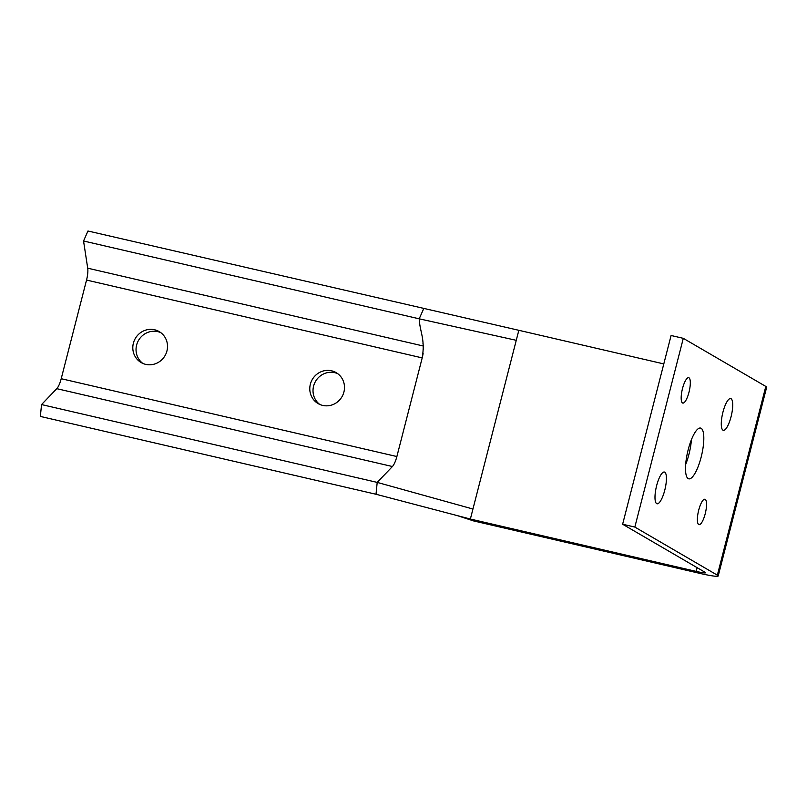 <?xml version="1.0" encoding="UTF-8"?>
<svg xmlns="http://www.w3.org/2000/svg" width="807" height="807" viewBox="0 0 807 807"><rect width="100%" height="100%" fill="white"/><g stroke="black" fill="none" stroke-linecap="round" stroke-linejoin="round"><path stroke-width="1.21" d="M160.744 332.625A17.925 17.169 -59.8 0 0 138.562 340.312A17.925 17.169 -59.8 0 0 142.809 363.402M145.714 364.371A17.925 17.169 120.2 0 1 141.134 362.555A17.925 17.169 120.2 0 1 135.334 338.426A17.925 17.169 120.2 0 1 159.181 331.586A17.925 17.169 120.2 0 1 166.131 353.405A17.925 17.169 120.2 0 1 145.714 364.371M337.73 373.661A17.925 17.169 -59.8 0 0 315.547 381.348A17.925 17.169 -59.8 0 0 319.784 404.448M322.699 405.407A17.925 17.169 120.2 0 1 318.119 403.591A17.925 17.169 120.2 0 1 312.309 379.461A17.925 17.169 120.2 0 1 336.166 372.632A17.925 17.169 120.2 0 1 343.116 394.441A17.925 17.169 120.2 0 1 322.699 405.407M394.028 464.196A13.033 3.591 -76.9 0 1 392.434 466.507L390.77 468.242M377.202 482.394L472.942 509.025L470.37 519.042L473.608 520.929L699.417 573.283A26.066 2.128 -165.6 0 0 718.19 575.996A26.066 2.128 -165.6 0 0 717.352 575.169L634.837 527.072L683.297 338.335L671.091 335.5L622.631 524.237L705.147 572.345A13.033 1.059 -165.6 0 1 705.57 572.748A13.033 1.059 -165.6 0 1 696.179 571.396L470.37 519.042L376.012 494.257L377.202 482.394L41.55 404.569L56.772 388.671A13.033 3.591 103.1 0 0 61.211 378.705L86.541 280.059A13.033 3.591 103.1 0 0 87.711 268.186L83.545 240.99L419.206 318.826L423.614 308.839L419.206 318.826C419.862 332.212 425.39 338.91 422.202 357.894L396.873 456.55C395.601 461.281 394.119 464.6 392.434 466.517L377.202 482.394L376.012 494.257L40.35 416.422L41.55 404.569M423.11 353.436A13.033 3.591 -76.9 0 1 422.192 357.894L419.983 366.519M399.082 447.905L396.873 456.53A13.033 3.591 -76.9 0 1 395.551 460.767M422.918 343.056L423.372 346.021A13.033 3.591 -76.9 0 1 423.514 349.35M472.942 509.025L518.83 330.305L87.963 231.004L83.545 240.99M722.961 430.171A16.291 4.489 -76.9 0 1 722.79 412.75A16.291 4.489 -76.9 0 1 730.678 398.567A16.291 4.489 -76.9 0 1 731.374 415.454A16.291 4.489 -76.9 0 1 723.324 430.313A16.291 4.489 -76.9 0 1 722.961 430.171M698.731 524.54A13.033 3.591 -76.9 0 1 698.59 510.609A13.033 3.591 -76.9 0 1 704.904 499.261A13.033 3.591 -76.9 0 1 705.459 512.768A13.033 3.591 -76.9 0 1 699.023 524.651A13.033 3.591 -76.9 0 1 698.731 524.54M682.51 402.975A13.033 3.591 -76.9 0 1 682.379 389.045A13.033 3.591 -76.9 0 1 688.684 377.696A13.033 3.591 -76.9 0 1 689.239 391.203A13.033 3.591 -76.9 0 1 682.803 403.086A13.033 3.591 -76.9 0 1 682.51 402.975M656.666 503.629A16.291 4.489 -76.9 0 1 656.495 486.218A16.291 4.489 -76.9 0 1 664.383 472.034A16.291 4.489 -76.9 0 1 665.079 488.921A16.291 4.489 -76.9 0 1 657.029 503.78A16.291 4.489 -76.9 0 1 656.666 503.629M685.678 464.459A26.066 7.182 103.1 0 0 691.438 439.613M688.2 478.622A26.066 7.182 -76.9 0 1 687.927 450.75A26.066 7.182 -76.9 0 1 700.557 428.063A26.066 7.182 -76.9 0 1 701.656 455.077A26.066 7.182 -76.9 0 1 688.774 478.844A26.066 7.182 -76.9 0 1 688.2 478.622M473.608 520.929L457.256 515.592M516.258 340.312L419.206 318.826M683.297 338.335L765.813 386.432A26.066 2.128 14.4 0 1 766.65 387.259L718.19 575.996M622.631 524.237L634.837 527.072M518.83 330.305L663.798 363.917M392.434 466.527L56.772 388.671M396.873 456.54L61.211 378.705M422.202 357.894L86.541 280.059M423.372 346.021L87.711 268.186M717.352 575.169L765.813 386.432M696.179 571.396L697.137 567.674"/></g></svg>
